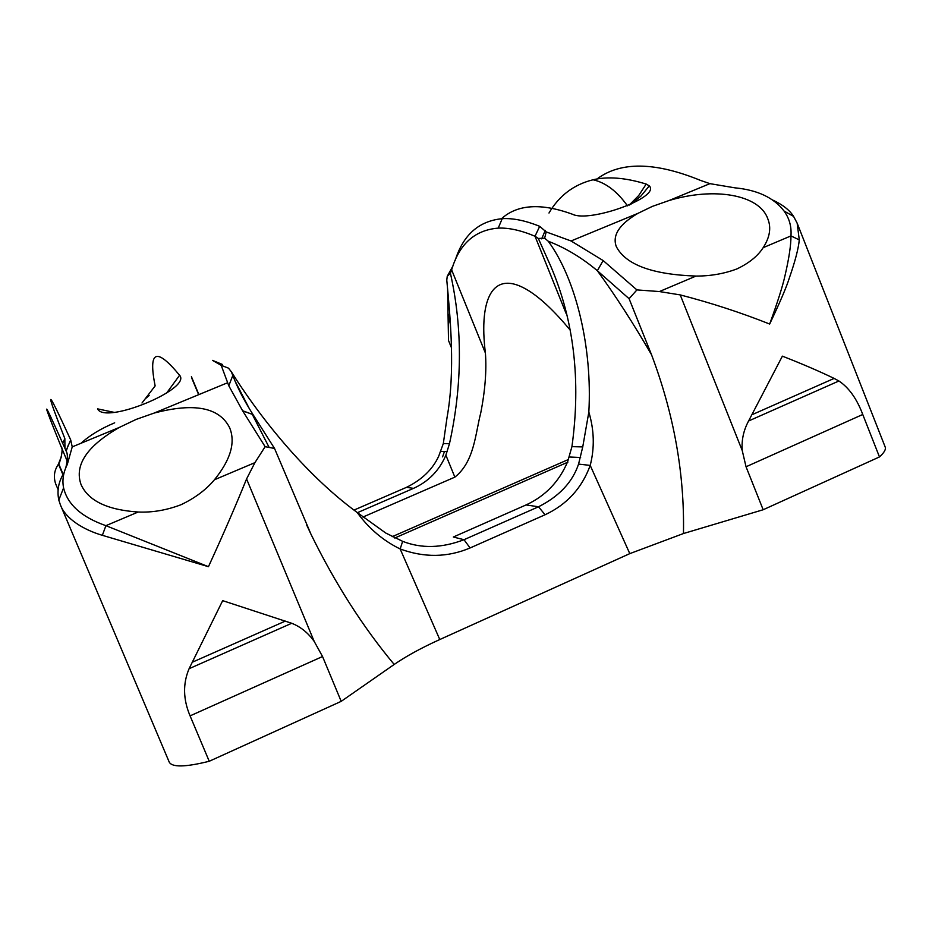 <?xml version="1.0" encoding="UTF-8"?>
<svg xmlns="http://www.w3.org/2000/svg" width="932" height="932" viewBox="0 0 932 932"><rect width="100%" height="100%" fill="white"/><g stroke="black" fill="none" stroke-linecap="round" stroke-linejoin="round"><path stroke-width="1.4" d="M142.002 402.997L155.131 385.918C148.083 350.525 156.238 346.972 179.596 375.27C192.12 388.877 104.675 424.969 97.604 408.868L113.599 412.247M501.486 218.729C517.435 204.318 541.108 202.827 572.516 214.267C589.676 222.934 660.951 197.235 649.289 185.899L646.202 184.07C625.582 177.697 607.862 176.265 593.043 179.771C573.856 184.536 559.165 195.615 548.983 213.032M180.878 504.783C166.467 510.235 152.231 512.647 138.192 512.018C107.308 509.944 88.249 500.752 81.002 484.442C74.245 465.056 86.991 446.067 119.214 427.485L136.189 419.388L154.071 413.097C194.182 402.496 219.37 407.366 229.621 427.683C235.703 442.397 230.647 459.767 214.43 479.77C205.972 489.871 194.788 498.212 180.878 504.783M696.006 276.07C710.51 276.105 724.152 273.717 736.909 268.929C749.083 263.139 757.832 256.044 763.168 247.667C769.879 237.299 771.416 227.664 767.782 218.74C759.405 194.59 714.18 186.784 668.85 200.601L652.295 206.415L637.861 213.393C619.337 224.251 612.149 235.307 616.285 246.549C625.64 264.688 652.214 274.532 696.006 276.07L659.413 291.553L636.917 289.91L629.1 298.706L597.354 270.723C581.824 257.686 565.468 247.865 548.284 241.248C576.43 279.728 592.414 348.323 588.838 412.049C594.243 430.165 594.698 447.942 590.212 465.394C581.941 488.088 566.901 504.538 545.069 514.767L470.089 547.958C447.581 557.499 424.27 557.837 400.154 548.96C383.18 540.677 368.839 528.514 357.154 512.46C302.935 472.734 257.22 413.191 231.334 371.752L234.957 380.862C239.233 391.079 245.233 402.298 252.968 414.495L274.532 448.443L310.997 534.269C335.147 583.537 362.874 626.933 394.189 664.458L341.194 701.353L322.542 656.524L190.081 715.869C183.103 699.396 182.765 683.669 189.091 668.71L222.678 600.651L291.716 623.275C300.605 626.758 308.096 632.816 314.212 641.449L322.542 656.524M65.834 450.331C39.109 390.1 43.023 401.983 61.128 446.696C63.749 448.024 60.37 462.016 58.716 463.833L58.471 464.136C54.266 470.171 53.322 476.73 55.64 483.79L58.099 489.591M772.43 199.926C782.496 204.539 789.555 210.026 793.586 216.399L797.151 223.156L885.179 447.01C886.087 449.375 884.188 452.684 879.47 456.936L862.752 414.484L746.043 466.769L742.245 450.575C741.418 440.219 743.538 430.351 748.594 420.984L782.379 356.152C802.091 363.853 819.344 371.274 834.128 378.415L838.917 380.99C848.959 387.712 856.904 398.873 862.752 414.484M797.151 223.156L799.283 239.908C798.433 248.681 795.159 261.263 789.451 277.654C786.713 286.578 780.119 302.038 769.669 324.045C740.917 312.616 711.104 302.9 680.232 294.908L659.413 291.553M114.683 422.825C100.912 428.569 89.693 435.372 81.037 443.236M58.297 464.416L61.372 456.587L58.471 464.136L62.957 474.738M64.937 448.315L64.844 438.576C46.845 392.838 43.187 379.86 70.704 439.916L72.23 446.882L67.255 464.555C63.283 472.489 62.06 480.225 63.562 487.774C67.5 504.515 81.62 517.144 105.91 525.671L208.453 566.691L102.357 535.317C83.251 529.76 65.31 518.46 60.394 504.864L58.786 500.03C56.957 490.896 58.448 482.263 63.271 474.155M274.532 448.443L265.131 446.684L254.925 462.645L246.572 478.943C235.738 505.703 223.028 534.956 208.453 566.691M265.131 446.684L242.576 410.721L228.806 385.801L221.199 365.344L212.473 360.369L222.573 364.517M149.155 395.541L145.742 398.383M455.235 260.261C463.227 234.829 478.885 220.977 502.208 218.682C512.915 218.018 525.415 220.569 539.71 226.336L546.199 231.917L544.638 238.184L538.323 238.452L535.015 236.239C521 230.355 508.732 227.641 498.224 228.119C474.819 230.041 459.29 243.963 451.636 269.884L450.424 273.274L447.232 276.326L452.999 265.876M546.199 231.917L571.048 240.969L603.144 260.552L636.917 289.91M769.669 324.045C777.684 301.933 782.81 285.74 785.047 275.441C789.054 258.106 791.023 244.93 790.965 235.912C791.641 226.523 789.311 218.193 783.975 210.923C773.793 197.666 757.425 189.965 734.87 187.833L709.916 183.651L700.596 180.435C655.068 161.83 620.526 161.352 596.981 178.991M392.139 536.704L568.497 459.464M362.921 517.062L454.863 477.137C474.435 461.585 475.285 433.869 480.714 413.086C485.129 390.59 486.69 370.575 485.409 353.053C478.57 298.17 492.97 268.055 529.12 290.994C541.038 298.52 554.587 311.37 569.767 329.567M65.799 467.771C67.768 459.394 67.896 453.849 66.16 451.111L65.904 450.494M190.081 715.869L209.234 761.269C185.305 767.211 171.954 767.455 169.193 762.027L60.394 504.864M746.043 466.769L763.168 509.746L683.459 533.535C684.612 473.922 673.964 414.321 651.515 354.696L629.1 298.706M447.605 290.038L448.513 340.518L451.577 348.044M209.234 761.269L341.194 701.353M763.168 509.746L879.47 456.936M538.323 238.452L550.567 265.771C573.949 320.13 581.079 380.431 571.933 446.649L567.67 461.608C559.27 481.576 545.406 496.022 526.056 504.946L453.336 537.018L464.008 539.71L538.521 506.775C559.2 496.348 572.539 482.124 578.562 464.101L582.745 446.906L588.838 412.049M357.422 512.682L413.528 488.356C428.557 481.553 439.333 470.497 445.88 455.189L449.469 443.714C462.377 385.231 462.703 328.413 450.424 273.274M394.189 664.458C406.201 656.186 421.392 647.88 439.776 639.538L629.787 553.631L683.459 533.535M354.02 510.072L406.527 487.331C421.951 479.712 432.669 469.344 438.692 456.226L443.317 443.562L447.01 417.746C455.492 370.68 450.296 318.103 446.778 280.101L447.232 276.326M442.595 456.89L444.424 451.519M763.168 247.667L790.965 235.912L799.283 239.908M539.698 226.336L535.015 236.239L566.143 313.56M651.515 354.696C633.294 323.276 615.237 295.281 597.354 270.723L603.144 260.552M548.284 241.248L544.638 238.184M242.576 410.721L253.015 414.589M221.199 365.344L228.503 368.163L231.334 371.752M61.372 456.762L58.716 463.833L63.166 474.353M64.844 438.576L62.7 443.271M70.704 439.916L66.021 450.773M138.192 512.018L105.91 525.671L102.357 535.317M567.879 462.144L394.76 538.02M357.154 512.46L385.766 533.046L402.659 541.341C421.474 548.703 441.919 548.156 464.008 539.71L470.089 547.958M402.659 541.341L400.154 548.96L439.776 639.538M578.562 464.101L590.212 465.394L629.787 553.631M166.525 393.176L179.596 375.27M646.202 184.07L638.711 195.534L629.193 205.098M61.128 446.696L67.209 461.119M680.232 294.908L742.245 450.575M254.925 462.645L214.43 479.77M246.572 478.943L314.212 641.449M285.332 621.085L192.307 662.221M291.716 623.275L189.091 668.71M834.128 378.415L752.264 414.612M838.917 380.99L748.594 420.984M198.889 394.597L191.421 376.679M454.863 477.137L445.88 455.189M485.409 353.053L451.636 269.884M448.397 314.725L450.505 324.93M443.317 443.562L449.469 443.714M406.527 487.331L413.528 488.356M571.933 446.649L582.745 446.906M526.056 504.946L538.521 506.775L545.069 514.767M593.043 179.771C605.567 182.555 617.042 191.246 627.469 205.844M227.478 382.796L154.071 413.097M119.214 427.485L72.23 446.882M709.916 183.651L668.85 200.601M637.861 213.393L571.048 240.98M198.656 394.69L191.934 378.567M310.997 534.269L306.512 524.634M269.138 447.442L252.222 414.227M249.427 408.845L234.957 380.862M447.861 293.009L447.733 292.031M630.58 204.481L640.901 196.093L649.289 185.911M793.586 216.41L784.045 211.028M498.224 228.119L502.208 218.682M541.655 238.872L545.278 230.39M253.026 414.6L242.67 410.861M228.794 385.778L232.779 375.561M68.397 444.867L66.195 451.123M58.821 500.041L63.586 487.879M440.824 451.368L447.22 451.647M569.347 456.995L580.636 457.495"/></g></svg>
